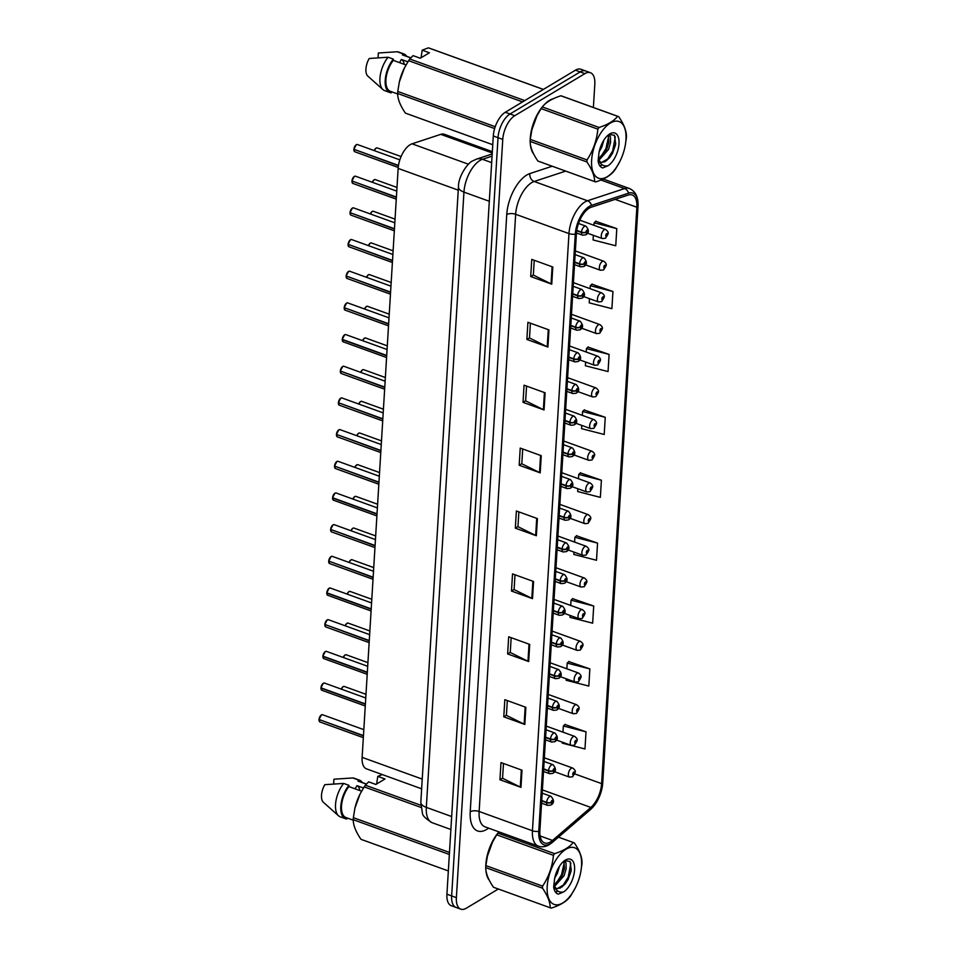 <?xml version="1.0" encoding="UTF-8"?>
<svg xmlns="http://www.w3.org/2000/svg" width="957" height="957" viewBox="0 0 957 957"><rect width="100%" height="100%" fill="white"/><g stroke="black" fill="none" stroke-linecap="round" stroke-linejoin="round"><path stroke-width="1.44" d="M421.642 788.807L366.543 768.878A19.236 9.414 -70.1 0 1 362.129 757.358L398.148 168.42A19.236 9.414 -70.1 0 1 412.048 143.813L440.77 134.351A19.236 9.414 -70.1 0 1 444.383 134.291L492.341 151.649M553.302 98.727A30.78 15.061 109.9 0 0 549.485 100.377A30.78 15.061 109.9 0 0 530.19 140.631A30.78 15.061 109.9 0 1 549.485 100.377A30.78 15.061 109.9 0 1 553.302 98.727M550.466 841.945A20.516 10.037 -70.1 0 1 544.605 842.938A20.516 10.037 -70.1 0 1 539.892 830.652L576.425 233.46A20.516 10.037 -70.1 0 1 591.247 207.214L628.306 195.013A20.516 10.037 -70.1 0 1 632.146 194.953A20.516 10.037 -70.1 0 1 636.86 207.238L601.606 783.627A20.516 10.037 -70.1 0 1 590.84 807.433L552.512 840.449A20.516 10.037 -70.1 0 1 550.466 841.945M550.359 843.715A22.513 11.017 109.9 0 0 552.596 842.076L590.936 809.072A22.513 11.017 109.9 0 0 597.228 801.057A22.513 11.017 109.9 0 0 602.204 787.3A22.513 11.017 109.9 0 0 602.743 782.946L637.996 206.556A22.513 11.017 109.9 0 0 628.605 193.147L591.546 205.348A22.513 11.017 109.9 0 0 575.289 234.142L538.767 831.334A22.513 11.017 109.9 0 0 550.359 843.715M593.388 107.483L594.811 84.204A19.236 9.414 109.9 0 0 590.385 72.696L580.923 69.263A19.236 9.414 109.9 0 0 575.432 70.196L505.308 112.256L510.033 113.979A19.236 9.414 109.9 0 0 498.023 137.7L451.656 895.919A19.236 9.414 109.9 0 0 456.07 907.439A19.236 9.414 109.9 0 1 451.656 895.919L498.023 137.7A19.236 9.414 109.9 0 1 510.033 113.979L580.169 71.919L510.033 113.979L514.77 115.689A19.236 9.414 109.9 0 0 502.76 139.411L456.381 897.63A19.236 9.414 109.9 0 0 460.796 909.15A19.236 9.414 109.9 0 0 466.298 908.217L498.322 889.005M585.66 70.974A19.236 9.414 109.9 0 0 580.169 71.919A19.236 9.414 109.9 0 1 585.66 70.974M552.799 267.003L531.769 259.395L530.716 276.549L551.746 284.157L552.799 267.003M534.245 260.292L533.336 275.078L551.065 283.858A5.132 2.309 3.5 0 0 551.746 284.157M533.348 274.97L530.716 276.549M548.947 329.902L527.917 322.294L526.864 339.448L547.906 347.056L548.947 329.902M530.393 323.191L529.496 337.977L547.213 346.757A5.132 2.309 3.5 0 0 547.906 347.056M529.496 337.869L526.864 339.448M545.107 392.801L524.065 385.192L523.024 402.347L544.055 409.955L545.107 392.801M526.553 386.09L525.644 400.875L543.373 409.656A5.132 2.309 3.5 0 0 544.055 409.955M525.656 400.768L523.024 402.347M541.255 455.699L520.225 448.091L519.173 465.246L540.203 472.854L541.255 455.699M522.701 448.989L521.804 463.774L539.521 472.555A5.132 2.309 3.5 0 0 540.203 472.854M521.804 463.667L519.173 465.246M522.02 770.194L500.99 762.585L499.937 779.74L520.967 787.348L522.02 770.194M503.466 763.483L502.569 778.268L520.285 787.061A5.132 2.309 3.5 0 0 520.967 787.348M502.569 778.161L499.937 779.74M525.872 707.295L504.829 699.687L503.789 716.841L524.819 724.449L525.872 707.295M507.318 700.584L506.409 715.369L524.137 724.162A5.132 2.309 3.5 0 0 524.819 724.449M506.42 715.262L503.789 716.841M529.711 644.396L508.681 636.788L507.629 653.942L528.671 661.55L529.711 644.396M511.158 637.685L510.26 652.471L527.977 661.251A5.132 2.309 3.5 0 0 528.671 661.55M510.26 652.363L507.629 653.942M533.563 581.497L512.533 573.889L511.481 591.043L532.511 598.651L533.563 581.497M515.01 574.786L514.1 589.572L531.829 598.352A5.132 2.309 3.5 0 0 532.511 598.651M514.112 589.464L511.481 591.043M537.403 518.598L516.373 510.99L515.333 528.144L536.363 535.753L537.403 518.598M518.861 511.887L517.952 526.673L535.669 535.453A5.132 2.309 3.5 0 0 536.363 535.753M517.964 526.565L515.333 528.144M498.92 831.872A30.78 15.061 109.9 0 0 485.773 866.839A30.78 15.061 109.9 0 1 498.92 831.872M485.833 869.267A30.78 15.061 109.9 0 0 489.29 880.273A30.78 15.061 109.9 0 1 485.833 869.267M530.25 143.06A30.78 15.061 109.9 0 0 533.707 154.065A30.78 15.061 109.9 0 1 530.25 143.06M590.385 72.696A19.236 9.414 109.9 0 0 584.894 73.629L514.77 115.689M585.612 362.021L585.373 365.753L608.054 371.567L609.095 354.413L588.053 347.092M589.476 298.668L589.225 302.855L611.894 308.668L612.947 291.514L591.893 284.193M593.352 235.314L593.077 239.956L615.746 245.77L616.787 228.615L595.744 221.294M573.985 552.093L573.841 554.45L596.51 560.264L597.551 543.109L576.509 535.788M570.109 615.459L569.989 617.349L592.658 623.174L593.711 606.02L572.657 598.687M566.233 678.812L566.149 680.248L588.818 686.073L589.859 668.919L568.817 661.586M562.357 742.165L562.297 743.146L584.966 748.972L586.019 731.818L564.965 724.497M581.736 425.387L581.533 428.652L604.202 434.466L605.255 417.312L584.201 409.991M577.861 488.74L577.681 491.551L600.35 497.365L601.403 480.211L580.349 472.89M601.403 480.211L578.734 474.397L578.471 478.739M578.734 474.397L580.576 472.686M597.551 543.109L574.882 537.296L574.595 542.093M574.882 537.296L576.736 535.585M593.711 606.02L571.042 600.195L570.719 605.446M571.042 600.195L572.884 598.484M589.859 668.919L567.19 663.093L566.843 668.799M567.19 663.093L569.044 661.383M586.019 731.818L563.35 725.992L562.967 732.165M563.35 725.992L565.192 724.282M605.255 417.312L582.586 411.498L582.346 415.374M582.586 411.498L584.428 409.787M609.095 354.413L586.426 348.599L586.222 352.02M586.426 348.599L588.268 346.889M612.947 291.514L590.278 285.7L590.098 288.667M590.278 285.7L592.12 283.99M616.787 228.615L594.118 222.802L593.974 225.302M594.118 222.802L595.972 221.091M505.308 112.256A19.236 9.414 109.9 0 0 493.298 135.99L446.919 894.209A19.236 9.414 109.9 0 0 451.333 905.729L460.796 909.15M319.016 719.473L321.385 714.927L322.557 714.735A3.852 1.878 109.9 0 0 321.456 714.927A3.852 1.878 109.9 0 0 319.064 719.52L319.04 719.437A3.72 1.818 -70.1 0 1 321.289 715.035M319.243 719.58L363.445 735.873M541.71 800.925L546.603 802.696A3.206 1.543 1.9 0 0 551.065 802.421A1.603 0.79 109.9 0 0 551.89 803.246A1.603 0.79 109.9 0 0 552.895 801.272A1.603 0.79 109.9 0 0 552.069 800.387A1.603 0.79 109.9 0 0 551.076 802.301L552.201 801.212L551.95 802.385L551.065 802.421M551.076 802.301A3.206 1.34 -175 0 1 546.626 802.325A4.809 2.357 -70.1 0 1 549.617 796.571A4.809 2.357 -70.1 0 1 550.993 796.344C554.342 800.184 554.318 803.079 550.909 805.04L547.715 805.387A4.809 2.357 -70.1 0 1 546.603 802.696M541.734 800.554L546.626 802.325M319.064 719.52L363.457 735.574M554.486 771.701L569.427 777.108A4.809 2.357 -70.1 0 1 568.494 773.017A4.809 2.357 -70.1 0 1 571.329 768.292A4.809 2.357 -70.1 0 1 572.705 768.064C574.786 769.607 575.612 770.947 575.193 772.084A3.206 1.543 -178.1 0 1 574.607 772.921A1.603 0.79 109.9 0 0 573.781 772.108A1.603 0.79 109.9 0 0 572.788 774.081A1.603 0.79 109.9 0 0 573.614 774.967A1.603 0.79 109.9 0 0 574.607 773.053L573.482 774.141L573.733 772.957L574.607 772.921M574.607 773.053A3.206 1.34 5 0 0 575.169 772.383A3.206 1.34 5 0 0 575.169 772.239M320.954 687.796L323.322 683.25L324.495 683.059A3.852 1.878 109.9 0 0 323.394 683.25A3.852 1.878 109.9 0 0 321.002 687.844L320.978 687.76A3.72 1.818 -70.1 0 1 323.227 683.358M320.99 688.143A3.852 1.878 109.9 0 0 321.875 690.296L320.93 688.083L365.383 704.196M543.648 769.249L548.54 771.019A3.206 1.543 1.9 0 0 553.002 770.744A1.603 0.79 109.9 0 0 553.828 771.569A1.603 0.79 109.9 0 0 554.833 769.595A1.603 0.79 109.9 0 0 554.007 768.71A1.603 0.79 109.9 0 0 553.014 770.624L554.139 769.536L553.888 770.708L553.002 770.744M553.014 770.624A3.206 1.34 -175 0 1 548.564 770.636A4.809 2.357 -70.1 0 1 551.555 764.894A4.809 2.357 -70.1 0 1 552.931 764.667C556.28 768.507 556.256 771.402 552.847 773.364L549.653 773.711A4.809 2.357 -70.1 0 1 548.54 771.019M543.672 768.878L548.564 770.636M321.002 687.844L365.395 703.897M322.892 656.107L325.26 651.573L326.433 651.382A3.852 1.878 109.9 0 0 325.332 651.573A3.852 1.878 109.9 0 0 322.94 656.167L322.916 656.083A3.72 1.818 -70.1 0 1 325.165 651.681M322.928 656.466A3.852 1.878 109.9 0 0 323.813 658.619L322.868 656.406L367.321 672.52M545.586 737.572L550.478 739.342A3.206 1.543 1.9 0 0 554.94 739.067A1.603 0.79 109.9 0 0 555.766 739.893A1.603 0.79 109.9 0 0 556.771 737.907A1.603 0.79 109.9 0 0 555.945 737.034A1.603 0.79 109.9 0 0 554.952 738.948L556.077 737.859L555.826 739.031L554.94 739.067M554.952 738.948A3.206 1.34 -175 0 1 550.502 738.96A4.809 2.357 -70.1 0 1 553.493 733.218A4.809 2.357 -70.1 0 1 554.857 732.99C558.218 736.83 558.194 739.725 554.785 741.687L551.591 742.034A4.809 2.357 -70.1 0 1 550.478 739.342M545.61 737.189L550.502 738.96M322.94 656.167L367.332 672.221M324.83 624.431L327.198 619.897L328.371 619.705A3.852 1.878 109.9 0 0 327.27 619.885A3.852 1.878 109.9 0 0 324.878 624.478L324.854 624.407A3.72 1.818 -70.1 0 1 327.103 620.004M325.057 624.55L369.258 640.843M547.524 705.895L552.416 707.654A3.206 1.543 1.9 0 0 556.878 707.39A1.603 0.79 109.9 0 0 557.704 708.216A1.603 0.79 109.9 0 0 558.709 706.23A1.603 0.79 109.9 0 0 557.883 705.357A1.603 0.79 109.9 0 0 556.89 707.271L558.015 706.182L557.764 707.355L556.878 707.39M556.89 707.271A3.206 1.34 -175 0 1 552.44 707.283A4.809 2.357 -70.1 0 1 555.431 701.541A4.809 2.357 -70.1 0 1 556.795 701.302C560.156 705.153 560.132 708.048 556.723 710.01L553.529 710.357A4.809 2.357 -70.1 0 1 552.416 707.654M547.548 705.512L552.44 707.283M324.878 624.478L369.27 640.544M326.768 592.754L329.136 588.22L330.309 588.029A3.852 1.878 109.9 0 0 329.208 588.208A3.852 1.878 109.9 0 0 326.815 592.802L326.792 592.73A3.72 1.818 -70.1 0 1 329.029 588.328M326.804 593.101A3.852 1.878 109.9 0 0 327.689 595.266L326.744 593.053L371.196 609.166M549.462 674.207L554.354 675.977A3.206 1.543 1.9 0 0 558.816 675.714A1.603 0.79 109.9 0 0 559.642 676.527A1.603 0.79 109.9 0 0 560.646 674.553A1.603 0.79 109.9 0 0 559.821 673.668A1.603 0.79 109.9 0 0 558.828 675.582L559.953 674.494L559.701 675.678L558.816 675.714M558.828 675.582A3.206 1.34 -175 0 1 554.378 675.606A4.809 2.357 -70.1 0 1 557.369 669.864A4.809 2.357 -70.1 0 1 558.732 669.625C562.094 673.465 562.07 676.372 558.661 678.334L555.467 678.669A4.809 2.357 -70.1 0 1 554.354 675.977M549.485 673.836L554.378 675.606M326.815 592.802L371.208 608.867M556.424 740.024L571.365 745.431A4.809 2.357 -70.1 0 1 570.432 741.34A4.809 2.357 -70.1 0 1 573.267 736.615A4.809 2.357 -70.1 0 1 574.643 736.388C576.724 737.931 577.55 739.271 577.131 740.407A3.206 1.543 -178.1 0 1 576.545 741.244A1.603 0.79 109.9 0 0 575.719 740.431A1.603 0.79 109.9 0 0 574.726 742.405A1.603 0.79 109.9 0 0 575.552 743.29A1.603 0.79 109.9 0 0 576.545 741.376L575.42 742.465L575.671 741.28L576.545 741.244M576.545 741.376A3.206 1.34 5 0 0 577.107 740.694A3.206 1.34 5 0 0 577.107 740.562M558.362 708.347L573.303 713.755A4.809 2.357 -70.1 0 1 572.37 709.663A4.809 2.357 -70.1 0 1 575.205 704.938A4.809 2.357 -70.1 0 1 576.581 704.699C578.662 706.242 579.487 707.594 579.057 708.73A3.206 1.543 -178.1 0 1 578.483 709.568A1.603 0.79 109.9 0 0 577.657 708.742A1.603 0.79 109.9 0 0 576.652 710.728A1.603 0.79 109.9 0 0 577.49 711.601A1.603 0.79 109.9 0 0 578.483 709.687L577.358 710.776L577.609 709.604L578.483 709.568M578.483 709.687A3.206 1.34 5 0 0 579.045 709.017A3.206 1.34 5 0 0 579.045 708.886M560.3 676.659L575.241 682.066A4.809 2.357 -70.1 0 1 574.308 677.987A4.809 2.357 -70.1 0 1 577.143 673.261A4.809 2.357 -70.1 0 1 578.518 673.022C580.6 674.565 581.425 675.905 580.995 677.042A3.206 1.543 -178.1 0 1 580.42 677.891A1.603 0.79 109.9 0 0 579.595 677.066A1.603 0.79 109.9 0 0 578.59 679.051A1.603 0.79 109.9 0 0 579.416 679.925A1.603 0.79 109.9 0 0 580.42 678.011L579.296 679.099L579.547 677.927L580.42 677.891M580.42 678.011A3.206 1.34 5 0 0 580.983 677.341A3.206 1.34 5 0 0 580.983 677.209M581.545 865.786A30.134 14.75 109.9 0 0 566.03 849.206A30.134 14.75 109.9 0 0 547.213 886.385A30.134 14.75 109.9 0 0 556.352 904.855A30.134 14.75 109.9 0 0 575.456 887.618A30.134 14.75 109.9 0 0 580.277 874.303A30.134 14.75 109.9 0 0 581.545 865.786M580.803 871.827L581.904 864.506A34.619 16.939 109.9 0 0 581.988 863.489A34.619 16.939 109.9 0 0 582.035 862.484C581.988 856.826 579.404 850.283 574.284 842.842A34.619 16.939 109.9 0 0 574.033 842.758A34.619 16.939 109.9 0 0 573.219 842.507L558.457 837.16L574.033 842.758M498.968 831.884L497.879 833.128L554.629 853.656C563.386 850.857 569.582 847.136 573.219 842.507M554.629 853.656A34.619 16.939 109.9 0 0 553.445 855.343L496.695 834.815L492.472 842.184L487.436 856.072L485.857 865.607A34.619 16.939 109.9 0 0 485.785 866.623A34.619 16.939 109.9 0 0 485.737 867.628C485.761 873.227 488.345 879.77 493.489 887.259A34.619 16.939 109.9 0 0 493.74 887.354A34.619 16.939 109.9 0 0 493.979 887.438M485.857 865.607L542.607 886.122C548.756 876.827 552.368 866.563 553.445 855.343M542.607 886.122A34.619 16.939 109.9 0 0 542.535 887.139A34.619 16.939 109.9 0 0 542.487 888.156L485.737 867.628M492.676 841.789A30.134 14.75 109.9 0 0 492.317 842.483A30.134 14.75 109.9 0 0 487.496 855.809L487.436 856.072M497.879 833.128A34.619 16.939 109.9 0 0 496.695 834.815M554.725 878.107L557.405 873.286L559.486 866.264M554.354 886.601L564.092 875.703L566.161 868.705L565.994 863.035L564.546 860.678M553.852 885.476L562.417 875.105L564.486 868.095L563.829 861.204M563.625 891.924A17.92 8.769 109.9 0 0 574.583 869.961A17.92 8.769 109.9 0 0 564.797 860.463A17.92 8.769 109.9 0 0 554.605 878.717L553.66 887.091C554.27 891.075 555.826 893.419 558.314 894.137L563.625 891.924C559.295 892.869 556.113 890.895 554.079 885.991L556.723 888.897L565.049 884.124L568.123 879.531L571.257 870.069L570.049 861.456L564.606 860.642M553.684 887.247L555.048 888.252M556.22 888.67L560.347 887.988L565.049 884.124M493.489 887.259L550.239 907.786A34.619 16.939 109.9 0 0 550.478 907.87A34.619 16.939 109.9 0 0 551.292 908.121C560.06 905.322 566.257 901.602 569.894 896.972A34.619 16.939 109.9 0 0 571.066 895.285L575.456 887.618M550.239 907.786C550.203 902.188 547.619 895.644 542.487 888.156M555.538 884.4L561.544 874.71L564.295 862.305M562.214 886.816L568.231 877.126L570.886 863.106M561.28 877.437L564.343 868.956M555.455 892.091L558.015 891.17M567.944 879.866L571.042 871.289M625.962 139.59A30.134 14.75 109.9 0 0 610.446 123.01A30.134 14.75 109.9 0 0 591.629 160.178A30.134 14.75 109.9 0 0 600.769 178.66A30.134 14.75 109.9 0 0 619.873 161.422A30.134 14.75 109.9 0 0 624.694 148.096A30.134 14.75 109.9 0 0 625.962 139.59M625.22 145.631L626.321 138.298A34.619 16.939 109.9 0 0 626.404 137.282A34.619 16.939 109.9 0 0 626.452 136.277C626.404 130.631 623.82 124.087 618.689 116.646A34.619 16.939 109.9 0 0 618.449 116.551A34.619 16.939 109.9 0 0 617.636 116.311L560.886 95.784C552.165 98.571 545.968 102.279 542.296 106.933A34.619 16.939 109.9 0 0 541.112 108.62L536.889 115.988L531.853 129.877L530.274 139.399A34.619 16.939 109.9 0 0 530.202 140.416A34.619 16.939 109.9 0 0 530.154 141.421C530.178 147.019 532.762 153.563 537.906 161.051A34.619 16.939 109.9 0 0 538.157 161.147A34.619 16.939 109.9 0 0 538.396 161.231M542.296 106.933L599.046 127.46C607.803 124.649 613.999 120.941 617.636 116.311M599.046 127.46A34.619 16.939 109.9 0 0 597.862 129.135L541.112 108.62M530.274 139.399L587.024 159.927C593.161 150.632 596.773 140.368 597.862 129.135M587.024 159.927A34.619 16.939 109.9 0 0 586.952 160.943A34.619 16.939 109.9 0 0 586.904 161.948L530.154 141.421M537.08 115.594A30.134 14.75 109.9 0 0 536.733 116.287A30.134 14.75 109.9 0 0 531.913 129.602L531.853 129.877M561.95 96.119A34.619 16.939 109.9 0 0 561.711 96.023A34.619 16.939 109.9 0 0 560.886 95.784M599.142 151.9L601.821 147.091L603.903 140.057M598.771 160.393L608.508 149.507L610.578 142.497L610.41 136.839L608.963 134.47M598.269 159.281L606.834 148.897L608.903 141.899L608.245 134.997M608.042 165.728A17.92 8.769 109.9 0 0 619 143.765A17.92 8.769 109.9 0 0 609.214 134.267A17.92 8.769 109.9 0 0 599.022 152.51L598.077 160.884C598.687 164.867 600.242 167.224 602.731 167.942L608.042 165.728C603.711 166.674 600.529 164.688 598.496 159.795L601.14 162.702L609.465 157.929L612.54 153.335L615.674 143.873L614.466 135.248L609.023 134.447M598.101 161.051L599.465 162.056M600.637 162.475L604.764 161.781L609.465 157.929M537.906 161.051L594.656 181.579A34.619 16.939 109.9 0 0 594.895 181.674A34.619 16.939 109.9 0 0 595.709 181.926C604.477 179.115 610.674 175.406 614.31 170.777A34.619 16.939 109.9 0 0 615.483 169.09L619.873 161.422M594.656 181.579C594.62 175.98 592.036 169.437 586.904 161.948M599.955 158.192L605.96 148.502L608.712 136.109M606.63 160.62L612.647 150.919L615.303 136.899M605.697 151.23L608.76 142.749M599.872 165.896L602.432 164.963M612.36 153.67L615.459 145.093M359.844 790.554A14.499 7.094 109.9 0 0 356.961 785.661L355.107 788.831M363.481 788.018L356.961 785.661M376.627 783.986L377.788 776.366L385.001 778.974L375.862 784.453L368.66 781.845L365.371 785.207A34.619 16.939 109.9 0 0 364.186 786.881L359.964 794.25L354.927 808.139L353.348 817.673A34.619 16.939 109.9 0 0 353.229 819.694C353.253 825.293 355.848 831.836 360.98 839.325A34.619 16.939 109.9 0 0 361.232 839.421A34.619 16.939 109.9 0 0 361.471 839.504M360.167 793.855A30.134 14.75 109.9 0 0 359.808 794.549A30.134 14.75 109.9 0 0 354.987 807.875L354.927 808.139M361.602 791.188L348.862 786.582A19.236 9.414 109.9 0 0 341.589 805.04A19.236 9.414 109.9 0 0 345.932 817.517L353.253 820.173M348.862 786.582L348.946 785.326A20.516 10.037 109.9 0 0 340.895 805.148A20.516 10.037 109.9 0 0 345.501 818.725A20.516 10.037 109.9 0 0 346.877 819.013L346.948 817.888M348.946 785.326L343.683 783.424A20.516 10.037 109.9 0 0 338.551 815.807A20.516 10.037 109.9 0 0 340.237 816.823L345.501 818.725M343.683 783.424L324.794 784.68A12.824 6.28 109.9 0 0 323.394 802.301L338.551 815.807M353.348 817.673L449.479 852.436M449.347 854.457L353.229 819.694M420.972 807.421L364.186 786.881M365.371 785.207L420.793 805.244M360.98 839.325L448.343 870.93L361.232 839.421M382.357 774.596L377.788 776.366M366.399 784.01L359.019 781.343A19.236 9.414 109.9 0 0 357.99 781.103L366.316 784.106M362.308 782.539A20.516 10.037 109.9 0 0 359.449 780.134A20.516 10.037 109.9 0 0 358.074 779.847L357.99 781.103M359.449 780.134L354.198 778.232A20.516 10.037 109.9 0 0 352.81 777.945L358.074 779.847M333.634 783.939L333.921 779.213L352.81 777.945M404.261 64.346A14.499 7.094 109.9 0 0 401.366 59.454L399.524 62.636M407.897 61.81L401.366 59.454M421.044 57.791L422.204 50.159L429.418 52.767L420.279 58.245L413.077 55.638L409.787 58.999A34.619 16.939 109.9 0 0 408.603 60.686L404.38 68.055L399.344 81.943L397.765 91.465A34.619 16.939 109.9 0 0 397.645 93.487C397.669 99.085 400.265 105.629 405.397 113.129A34.619 16.939 109.9 0 0 405.648 113.213A34.619 16.939 109.9 0 0 405.888 113.297M404.584 67.66A30.134 14.75 109.9 0 0 404.225 68.354A30.134 14.75 109.9 0 0 399.404 81.68L399.344 81.943M406.019 64.98L393.279 60.375A19.236 9.414 109.9 0 0 386.006 78.845A19.236 9.414 109.9 0 0 390.348 91.322L397.657 93.965M393.279 60.375L393.351 59.131A20.516 10.037 109.9 0 0 385.312 78.953A20.516 10.037 109.9 0 0 389.918 92.53A20.516 10.037 109.9 0 0 391.293 92.817L391.365 91.693M393.351 59.131L388.099 57.229A20.516 10.037 109.9 0 0 382.967 89.611A20.516 10.037 109.9 0 0 384.654 90.628L389.918 92.53M388.099 57.229L369.211 58.485A12.824 6.28 109.9 0 0 367.811 76.093L382.967 89.611M397.765 91.465L495.224 126.719M494.625 128.573L397.645 93.487M522.57 101.909L408.603 60.686M409.787 58.999L524.759 100.593M543.361 89.444L428.389 47.85L422.204 50.159M429.442 48.185A34.619 16.939 109.9 0 0 429.203 48.101A34.619 16.939 109.9 0 0 428.389 47.85M405.397 113.129L492.759 144.722L405.648 113.213M410.816 57.815L403.435 55.147A19.236 9.414 109.9 0 0 402.407 54.896L410.732 57.91M406.725 56.331A20.516 10.037 109.9 0 0 403.866 53.939A20.516 10.037 109.9 0 0 402.49 53.652L402.407 54.896M403.866 53.939L398.614 52.037A20.516 10.037 109.9 0 0 397.227 51.75L402.49 53.652M378.051 57.743L378.338 53.006L397.227 51.75M373.146 577.191L328.753 561.125L331.074 556.543L332.246 556.352A3.852 1.878 109.9 0 0 331.146 556.531A3.852 1.878 109.9 0 0 328.753 561.125L328.73 561.053A3.72 1.818 -70.1 0 1 330.966 556.651M328.933 561.185L373.134 577.49M551.399 642.53L556.292 644.3A3.206 1.543 1.9 0 0 560.754 644.037A1.603 0.79 109.9 0 0 561.58 644.851A1.603 0.79 109.9 0 0 562.584 642.877A1.603 0.79 109.9 0 0 561.759 641.991A1.603 0.79 109.9 0 0 560.754 643.905L561.891 642.817L561.627 644.001L560.754 644.037M560.754 643.905A3.206 1.34 -175 0 1 556.316 643.929A4.809 2.357 -70.1 0 1 559.307 638.187A4.809 2.357 -70.1 0 1 560.67 637.948C564.032 641.788 564.008 644.695 560.599 646.657L557.405 646.992A4.809 2.357 -70.1 0 1 556.292 644.3M551.423 642.159L556.316 643.929M330.643 529.4L333.012 524.855L334.184 524.663A3.852 1.878 109.9 0 0 333.084 524.855A3.852 1.878 109.9 0 0 330.691 529.448L330.655 529.377A3.72 1.818 -70.1 0 1 332.904 524.974M330.871 529.508L375.072 545.801M553.337 610.853L558.23 612.624A3.206 1.543 1.9 0 0 562.692 612.36A1.603 0.79 109.9 0 0 563.517 613.174A1.603 0.79 109.9 0 0 564.522 611.2A1.603 0.79 109.9 0 0 563.697 610.315A1.603 0.79 109.9 0 0 562.692 612.229L563.829 611.14L563.565 612.313L562.692 612.36M562.692 612.229A3.206 1.34 -175 0 1 558.254 612.253A4.809 2.357 -70.1 0 1 561.245 606.511A4.809 2.357 -70.1 0 1 562.608 606.271C565.97 610.111 565.946 613.018 562.537 614.968L559.343 615.315A4.809 2.357 -70.1 0 1 558.23 612.624M553.361 610.482L558.254 612.253M330.691 529.448L375.084 545.502M332.581 497.724L334.95 493.178L336.122 492.987A3.852 1.878 109.9 0 0 335.022 493.178A3.852 1.878 109.9 0 0 332.629 497.772L332.593 497.7A3.72 1.818 -70.1 0 1 334.842 493.298M332.617 498.071A3.852 1.878 109.9 0 0 333.503 500.224L332.558 498.023L377.01 514.124M555.275 579.176L560.168 580.947A3.206 1.543 1.9 0 0 564.63 580.672A1.603 0.79 109.9 0 0 565.455 581.497A1.603 0.79 109.9 0 0 566.46 579.523A1.603 0.79 109.9 0 0 565.635 578.638A1.603 0.79 109.9 0 0 564.63 580.552L565.766 579.463L565.503 580.636L564.63 580.672M564.63 580.552A3.206 1.34 -175 0 1 560.192 580.576A4.809 2.357 -70.1 0 1 563.171 574.822A4.809 2.357 -70.1 0 1 564.546 574.595C567.908 578.435 567.884 581.33 564.474 583.292L561.28 583.638A4.809 2.357 -70.1 0 1 560.168 580.947M555.299 578.806L560.192 580.576M332.629 497.772L377.022 513.825M562.238 644.982L577.179 650.389A4.809 2.357 -70.1 0 1 576.246 646.31A4.809 2.357 -70.1 0 1 579.081 641.585A4.809 2.357 -70.1 0 1 580.456 641.346C582.538 642.889 583.363 644.228 582.933 645.365A3.206 1.543 -178.1 0 1 582.358 646.214A1.603 0.79 109.9 0 0 581.533 645.389A1.603 0.79 109.9 0 0 580.528 647.363A1.603 0.79 109.9 0 0 581.354 648.248A1.603 0.79 109.9 0 0 582.358 646.334L581.234 647.422L581.485 646.25L582.358 646.214M582.358 646.334A3.206 1.34 5 0 0 582.921 645.664A3.206 1.34 5 0 0 582.921 645.532M564.175 613.305L579.117 618.712A4.809 2.357 -70.1 0 1 578.184 614.633A4.809 2.357 -70.1 0 1 581.019 609.908A4.809 2.357 -70.1 0 1 582.394 609.669C584.476 611.212 585.301 612.552 584.871 613.688A3.206 1.543 -178.1 0 1 584.296 614.538A1.603 0.79 109.9 0 0 583.471 613.712A1.603 0.79 109.9 0 0 582.466 615.686A1.603 0.79 109.9 0 0 583.292 616.571A1.603 0.79 109.9 0 0 584.296 614.657L583.172 615.746L583.423 614.573L584.296 614.538M584.296 614.657A3.206 1.34 5 0 0 584.859 613.987A3.206 1.34 5 0 0 584.847 613.844M566.113 581.629L581.055 587.036A4.809 2.357 -70.1 0 1 580.121 582.945A4.809 2.357 -70.1 0 1 582.957 578.219A4.809 2.357 -70.1 0 1 584.332 577.992C586.414 579.535 587.239 580.875 586.808 582.012A3.206 1.543 -178.1 0 1 586.234 582.849A1.603 0.79 109.9 0 0 585.409 582.035A1.603 0.79 109.9 0 0 584.404 584.009A1.603 0.79 109.9 0 0 585.229 584.894A1.603 0.79 109.9 0 0 586.234 582.98L585.098 584.069L585.361 582.897L586.234 582.849M586.234 582.98A3.206 1.34 5 0 0 586.797 582.311A3.206 1.34 5 0 0 586.785 582.167M334.519 466.047L336.888 461.501L338.06 461.31A3.852 1.878 109.9 0 0 336.96 461.501A3.852 1.878 109.9 0 0 334.567 466.095L334.531 466.011A3.72 1.818 -70.1 0 1 336.78 461.609M334.747 466.155L378.948 482.448M557.213 547.5L562.106 549.27A3.206 1.543 1.9 0 0 566.568 548.995A1.603 0.79 109.9 0 0 567.393 549.82A1.603 0.79 109.9 0 0 568.398 547.847A1.603 0.79 109.9 0 0 567.573 546.961A1.603 0.79 109.9 0 0 566.568 548.875L567.704 547.787L567.441 548.959L566.568 548.995M566.568 548.875A3.206 1.34 -175 0 1 562.13 548.887A4.809 2.357 -70.1 0 1 565.108 543.145A4.809 2.357 -70.1 0 1 566.484 542.918C569.846 546.758 569.822 549.653 566.412 551.615L563.218 551.962A4.809 2.357 -70.1 0 1 562.106 549.27M557.237 547.129L562.13 548.887M334.567 466.095L378.96 482.149M336.457 434.358L338.826 429.825L339.998 429.633A3.852 1.878 109.9 0 0 338.898 429.825A3.852 1.878 109.9 0 0 336.505 434.418L336.469 434.334A3.72 1.818 -70.1 0 1 338.718 429.932M336.685 434.478L380.886 450.771M559.151 515.823L564.044 517.593A3.206 1.543 1.9 0 0 568.506 517.318A1.603 0.79 109.9 0 0 569.331 518.144A1.603 0.79 109.9 0 0 570.336 516.158A1.603 0.79 109.9 0 0 569.511 515.285A1.603 0.79 109.9 0 0 568.506 517.199L569.642 516.11L569.379 517.282L568.506 517.318M568.506 517.199A3.206 1.34 -175 0 1 564.068 517.211A4.809 2.357 -70.1 0 1 567.046 511.469A4.809 2.357 -70.1 0 1 568.422 511.241C571.784 515.081 571.76 517.976 568.35 519.938L565.156 520.285A4.809 2.357 -70.1 0 1 564.044 517.593M559.175 515.44L564.068 517.211M336.505 434.418L380.898 450.472M338.383 402.682L340.764 398.148L341.936 397.956A3.852 1.878 109.9 0 0 340.836 398.136A3.852 1.878 109.9 0 0 338.443 402.741L338.407 402.658A3.72 1.818 -70.1 0 1 340.656 398.256M338.622 402.801L382.812 419.094M561.089 484.146L565.982 485.905A3.206 1.543 1.9 0 0 570.444 485.642A1.603 0.79 109.9 0 0 571.269 486.467A1.603 0.79 109.9 0 0 572.274 484.481A1.603 0.79 109.9 0 0 571.449 483.608A1.603 0.79 109.9 0 0 570.444 485.522L571.568 484.433L571.317 485.606L570.444 485.642M570.444 485.522A3.206 1.34 -175 0 1 566.006 485.534A4.809 2.357 -70.1 0 1 568.984 479.792A4.809 2.357 -70.1 0 1 570.36 479.565C573.721 483.405 573.698 486.3 570.288 488.261L567.094 488.608A4.809 2.357 -70.1 0 1 565.982 485.905M561.113 483.763L566.006 485.534M338.443 402.741L382.836 418.795M340.321 371.005L342.702 366.471L343.874 366.28A3.852 1.878 109.9 0 0 342.773 366.459A3.852 1.878 109.9 0 0 340.381 371.053L340.345 370.981A3.72 1.818 -70.1 0 1 342.594 366.579M340.56 371.125L384.75 387.418M563.027 452.458L567.92 454.228A3.206 1.543 1.9 0 0 572.382 453.965A1.603 0.79 109.9 0 0 573.207 454.778A1.603 0.79 109.9 0 0 574.212 452.805A1.603 0.79 109.9 0 0 573.387 451.919A1.603 0.79 109.9 0 0 572.382 453.833L573.506 452.757L573.255 453.929L572.382 453.965M572.382 453.833A3.206 1.34 -175 0 1 567.944 453.857A4.809 2.357 -70.1 0 1 570.922 448.115A4.809 2.357 -70.1 0 1 572.298 447.876C575.659 451.716 575.635 454.623 572.226 456.585L569.032 456.92A4.809 2.357 -70.1 0 1 567.92 454.228M563.051 452.087L567.944 453.857M340.381 371.053L384.774 387.118M342.259 339.328L344.64 334.794L345.812 334.603A3.852 1.878 109.9 0 0 344.711 334.783A3.852 1.878 109.9 0 0 342.319 339.376L342.283 339.304A3.72 1.818 -70.1 0 1 344.532 334.902M342.295 339.675A3.852 1.878 109.9 0 0 343.192 341.828L342.247 339.627L386.688 355.741M564.965 420.781L569.858 422.551A3.206 1.543 1.9 0 0 574.32 422.288A1.603 0.79 109.9 0 0 575.145 423.102A1.603 0.79 109.9 0 0 576.15 421.128A1.603 0.79 109.9 0 0 575.313 420.243A1.603 0.79 109.9 0 0 574.32 422.157L575.444 421.068L575.193 422.252L574.32 422.288M574.32 422.157A3.206 1.34 -175 0 1 569.882 422.181A4.809 2.357 -70.1 0 1 572.86 416.439A4.809 2.357 -70.1 0 1 574.236 416.199C577.597 420.039 577.573 422.946 574.164 424.908L570.97 425.243A4.809 2.357 -70.1 0 1 569.858 422.551M564.989 420.41L569.882 422.181M342.319 339.376L386.712 355.442M568.051 549.952L582.992 555.359A4.809 2.357 -70.1 0 1 582.059 551.268A4.809 2.357 -70.1 0 1 584.894 546.543A4.809 2.357 -70.1 0 1 586.27 546.315C588.352 547.859 589.177 549.198 588.746 550.335A3.206 1.543 -178.1 0 1 588.172 551.172A1.603 0.79 109.9 0 0 587.347 550.359A1.603 0.79 109.9 0 0 586.342 552.333A1.603 0.79 109.9 0 0 587.167 553.218A1.603 0.79 109.9 0 0 588.172 551.304L587.036 552.392L587.299 551.208L588.172 551.172M588.172 551.304A3.206 1.34 5 0 0 588.734 550.634A3.206 1.34 5 0 0 588.722 550.49M569.989 518.275L584.93 523.682A4.809 2.357 -70.1 0 1 583.997 519.591A4.809 2.357 -70.1 0 1 586.832 514.866A4.809 2.357 -70.1 0 1 588.208 514.639C590.29 516.182 591.115 517.522 590.684 518.658A3.206 1.543 -178.1 0 1 590.11 519.495A1.603 0.79 109.9 0 0 589.285 518.682A1.603 0.79 109.9 0 0 588.28 520.656A1.603 0.79 109.9 0 0 589.105 521.541A1.603 0.79 109.9 0 0 590.11 519.627L588.974 520.716L589.237 519.531L590.11 519.495M590.11 519.627A3.206 1.34 5 0 0 590.672 518.945A3.206 1.34 5 0 0 590.66 518.814M571.927 486.599L586.868 492.006A4.809 2.357 -70.1 0 1 585.935 487.914A4.809 2.357 -70.1 0 1 588.77 483.189A4.809 2.357 -70.1 0 1 590.146 482.95C592.227 484.493 593.053 485.845 592.622 486.981A3.206 1.543 -178.1 0 1 592.048 487.819A1.603 0.79 109.9 0 0 591.223 486.993A1.603 0.79 109.9 0 0 590.218 488.979A1.603 0.79 109.9 0 0 591.043 489.852A1.603 0.79 109.9 0 0 592.048 487.938L590.912 489.027L591.175 487.855L592.048 487.819M592.048 487.938A3.206 1.34 5 0 0 592.61 487.269A3.206 1.34 5 0 0 592.598 487.137M573.865 454.91L588.806 460.317A4.809 2.357 -70.1 0 1 587.873 456.238A4.809 2.357 -70.1 0 1 590.708 451.513A4.809 2.357 -70.1 0 1 592.084 451.273C594.165 452.817 594.991 454.156 594.56 455.293A3.206 1.543 -178.1 0 1 593.986 456.142A1.603 0.79 109.9 0 0 593.161 455.317A1.603 0.79 109.9 0 0 592.156 457.302A1.603 0.79 109.9 0 0 592.981 458.176A1.603 0.79 109.9 0 0 593.986 456.262L592.85 457.35L593.101 456.178L593.986 456.142M593.986 456.262A3.206 1.34 5 0 0 594.548 455.592A3.206 1.34 5 0 0 594.536 455.46M575.803 423.233L590.744 428.64A4.809 2.357 -70.1 0 1 589.811 424.561A4.809 2.357 -70.1 0 1 592.646 419.836A4.809 2.357 -70.1 0 1 594.01 419.597C596.103 421.14 596.929 422.48 596.498 423.616A3.206 1.543 -178.1 0 1 595.924 424.465A1.603 0.79 109.9 0 0 595.098 423.64A1.603 0.79 109.9 0 0 594.094 425.614A1.603 0.79 109.9 0 0 594.919 426.499A1.603 0.79 109.9 0 0 595.912 424.585L594.787 425.674L595.039 424.501L595.924 424.465M595.912 424.585A3.206 1.34 5 0 0 596.486 423.915A3.206 1.34 5 0 0 596.474 423.784M344.197 307.652L346.578 303.106L347.75 302.914A3.852 1.878 109.9 0 0 346.649 303.106A3.852 1.878 109.9 0 0 344.257 307.699L344.221 307.628A3.72 1.818 -70.1 0 1 346.47 303.225M344.436 307.759L388.626 324.052M566.903 389.104L571.796 390.875A3.206 1.543 1.9 0 0 576.258 390.612A1.603 0.79 109.9 0 0 577.083 391.425A1.603 0.79 109.9 0 0 578.076 389.451A1.603 0.79 109.9 0 0 577.25 388.566A1.603 0.79 109.9 0 0 576.258 390.48L577.382 389.391L577.131 390.564L576.258 390.612M576.258 390.48A3.206 1.34 -175 0 1 571.819 390.504A4.809 2.357 -70.1 0 1 574.798 384.762A4.809 2.357 -70.1 0 1 576.174 384.523C579.535 388.363 579.511 391.269 576.102 393.219L572.908 393.566A4.809 2.357 -70.1 0 1 571.796 390.875M566.927 388.733L571.819 390.504M344.257 307.699L388.65 323.753M346.135 275.975L348.515 271.429L349.688 271.238A3.852 1.878 109.9 0 0 348.587 271.429A3.852 1.878 109.9 0 0 346.195 276.023L346.159 275.951A3.72 1.818 -70.1 0 1 348.408 271.549M346.374 276.083L390.564 292.375M568.841 357.428L573.733 359.198A3.206 1.543 1.9 0 0 578.195 358.923A1.603 0.79 109.9 0 0 579.021 359.748A1.603 0.79 109.9 0 0 580.014 357.774A1.603 0.79 109.9 0 0 579.188 356.889A1.603 0.79 109.9 0 0 578.195 358.803L579.32 357.715L579.069 358.887L578.195 358.923M578.195 358.803A3.206 1.34 -175 0 1 573.757 358.827A4.809 2.357 -70.1 0 1 576.736 353.073A4.809 2.357 -70.1 0 1 578.112 352.846C581.473 356.686 581.449 359.581 578.04 361.543L574.846 361.89A4.809 2.357 -70.1 0 1 573.733 359.198M568.865 357.057L573.757 358.827M346.195 276.023L390.588 292.076M348.073 244.298L350.453 239.752L351.626 239.561A3.852 1.878 109.9 0 0 350.525 239.752A3.852 1.878 109.9 0 0 348.133 244.346L348.097 244.262A3.72 1.818 -70.1 0 1 350.346 239.86M348.3 244.406L392.502 260.699M570.779 325.751L575.671 327.521A3.206 1.543 1.9 0 0 580.133 327.246A1.603 0.79 109.9 0 0 580.959 328.072A1.603 0.79 109.9 0 0 581.952 326.098A1.603 0.79 109.9 0 0 581.126 325.213A1.603 0.79 109.9 0 0 580.133 327.127L581.258 326.038L581.007 327.21L580.133 327.246M580.133 327.127A3.206 1.34 -175 0 1 575.683 327.138A4.809 2.357 -70.1 0 1 578.674 321.396A4.809 2.357 -70.1 0 1 580.05 321.169C583.411 325.009 583.387 327.904 579.978 329.866L576.784 330.213A4.809 2.357 -70.1 0 1 575.671 327.521M570.803 325.38L575.683 327.138M348.133 244.346L392.526 260.4M350.011 212.61L352.391 208.076L353.564 207.884A3.852 1.878 109.9 0 0 352.463 208.076A3.852 1.878 109.9 0 0 350.071 212.669L350.035 212.586A3.72 1.818 -70.1 0 1 352.284 208.183M350.238 212.729L394.44 229.022M572.717 294.074L577.609 295.845A3.206 1.543 1.9 0 0 582.059 295.569A1.603 0.79 109.9 0 0 582.897 296.395A1.603 0.79 109.9 0 0 583.89 294.409A1.603 0.79 109.9 0 0 583.064 293.536A1.603 0.79 109.9 0 0 582.071 295.45L583.196 294.361L582.945 295.534L582.059 295.569M582.071 295.45A3.206 1.34 -175 0 1 577.621 295.462A4.809 2.357 -70.1 0 1 580.612 289.72A4.809 2.357 -70.1 0 1 581.988 289.493C585.349 293.332 585.325 296.227 581.916 298.189L578.722 298.536A4.809 2.357 -70.1 0 1 577.609 295.845M572.741 293.691L577.621 295.462M350.071 212.669L394.463 228.723M351.949 180.933L354.329 176.399L355.502 176.208A3.852 1.878 109.9 0 0 354.401 176.387A3.852 1.878 109.9 0 0 352.009 180.993L351.973 180.909A3.72 1.818 -70.1 0 1 354.222 176.507M352.176 181.052L396.377 197.345M574.655 262.397L579.547 264.156A3.206 1.543 1.9 0 0 583.997 263.893A1.603 0.79 109.9 0 0 584.835 264.718A1.603 0.79 109.9 0 0 585.828 262.732A1.603 0.79 109.9 0 0 585.002 261.859A1.603 0.79 109.9 0 0 584.009 263.773L585.134 262.685L584.883 263.857L583.997 263.893M584.009 263.773A3.206 1.34 -175 0 1 579.559 263.785A4.809 2.357 -70.1 0 1 582.55 258.043A4.809 2.357 -70.1 0 1 583.926 257.816C587.287 261.656 587.263 264.551 583.854 266.513L580.66 266.859A4.809 2.357 -70.1 0 1 579.547 264.156M574.678 262.015L579.559 263.785M352.009 180.993L396.401 197.046M353.887 149.256L356.267 144.722L357.428 144.531A3.852 1.878 109.9 0 0 356.339 144.71A3.852 1.878 109.9 0 0 353.946 149.304L353.911 149.232A3.72 1.818 -70.1 0 1 356.16 144.83M354.114 149.376L398.435 165.705M576.7 230.757L581.473 232.479A3.206 1.543 1.9 0 0 585.935 232.216A1.603 0.79 109.9 0 0 586.773 233.03A1.603 0.79 109.9 0 0 587.765 231.056A1.603 0.79 109.9 0 0 586.94 230.17A1.603 0.79 109.9 0 0 585.947 232.084L587.072 231.008L586.82 232.18L585.935 232.216M585.947 232.084A3.206 1.34 -175 0 1 581.497 232.108A4.809 2.357 -70.1 0 1 584.488 226.366A4.809 2.357 -70.1 0 1 585.863 226.127C589.225 229.967 589.189 232.874 585.792 234.836L582.586 235.171A4.809 2.357 -70.1 0 1 581.473 232.479M576.76 230.398L581.497 232.108M353.946 149.304L398.483 165.417M577.741 391.557L592.682 396.964A4.809 2.357 -70.1 0 1 591.749 392.884A4.809 2.357 -70.1 0 1 594.584 388.159A4.809 2.357 -70.1 0 1 595.948 387.92C598.041 389.463 598.867 390.803 598.436 391.939A3.206 1.543 -178.1 0 1 597.862 392.789A1.603 0.79 109.9 0 0 597.036 391.963A1.603 0.79 109.9 0 0 596.032 393.937A1.603 0.79 109.9 0 0 596.857 394.822A1.603 0.79 109.9 0 0 597.85 392.908L596.725 393.997L596.977 392.825L597.862 392.789M597.85 392.908A3.206 1.34 5 0 0 598.424 392.238A3.206 1.34 5 0 0 598.412 392.107M579.679 359.88L594.62 365.287A4.809 2.357 -70.1 0 1 593.687 361.196A4.809 2.357 -70.1 0 1 596.522 356.471A4.809 2.357 -70.1 0 1 597.886 356.243C599.979 357.786 600.805 359.126 600.374 360.263A3.206 1.543 -178.1 0 1 599.8 361.1A1.603 0.79 109.9 0 0 598.974 360.287A1.603 0.79 109.9 0 0 597.969 362.26A1.603 0.79 109.9 0 0 598.795 363.146A1.603 0.79 109.9 0 0 599.788 361.232L598.663 362.32L598.915 361.148L599.8 361.1M599.788 361.232A3.206 1.34 5 0 0 600.362 360.562A3.206 1.34 5 0 0 600.35 360.418M581.617 328.203L596.558 333.61A4.809 2.357 -70.1 0 1 595.625 329.519A4.809 2.357 -70.1 0 1 598.46 324.794A4.809 2.357 -70.1 0 1 599.824 324.567C601.905 326.11 602.743 327.45 602.312 328.586A3.206 1.543 -178.1 0 1 601.738 329.423A1.603 0.79 109.9 0 0 600.912 328.61A1.603 0.79 109.9 0 0 599.907 330.584A1.603 0.79 109.9 0 0 600.733 331.469A1.603 0.79 109.9 0 0 601.726 329.555L600.601 330.643L600.852 329.459L601.738 329.423M601.726 329.555A3.206 1.34 5 0 0 602.3 328.885A3.206 1.34 5 0 0 602.288 328.741M583.555 296.526L598.496 301.934A4.809 2.357 -70.1 0 1 597.563 297.842A4.809 2.357 -70.1 0 1 600.398 293.117A4.809 2.357 -70.1 0 1 601.762 292.89C603.843 294.433 604.68 295.773 604.25 296.909A3.206 1.543 -178.1 0 1 603.676 297.747A1.603 0.79 109.9 0 0 602.85 296.933A1.603 0.79 109.9 0 0 601.845 298.907A1.603 0.79 109.9 0 0 602.671 299.792A1.603 0.79 109.9 0 0 603.664 297.878L602.539 298.967L602.79 297.783L603.676 297.747M603.664 297.878A3.206 1.34 5 0 0 604.238 297.208A3.206 1.34 5 0 0 604.226 297.065M585.493 264.85L600.434 270.257A4.809 2.357 -70.1 0 1 599.501 266.166A4.809 2.357 -70.1 0 1 602.336 261.44A4.809 2.357 -70.1 0 1 603.7 261.201C605.781 262.756 606.618 264.096 606.188 265.233A3.206 1.543 -178.1 0 1 605.614 266.07A1.603 0.79 109.9 0 0 604.788 265.256A1.603 0.79 109.9 0 0 603.783 267.23A1.603 0.79 109.9 0 0 604.609 268.116A1.603 0.79 109.9 0 0 605.602 266.19L604.477 267.278L604.728 266.106L605.614 266.07M605.602 266.19A3.206 1.34 5 0 0 606.176 265.52A3.206 1.34 5 0 0 606.164 265.388M587.431 233.173L602.372 238.568A4.809 2.357 -70.1 0 1 601.439 234.489A4.809 2.357 -70.1 0 1 604.262 229.764A4.809 2.357 -70.1 0 1 605.637 229.524C607.719 231.068 608.556 232.407 608.126 233.544A3.206 1.543 -178.1 0 1 607.551 234.393A1.603 0.79 109.9 0 0 606.726 233.568A1.603 0.79 109.9 0 0 605.721 235.554A1.603 0.79 109.9 0 0 606.547 236.427A1.603 0.79 109.9 0 0 607.539 234.513L606.415 235.601L606.666 234.429L607.551 234.393M607.539 234.513A3.206 1.34 5 0 0 608.102 233.843A3.206 1.34 5 0 0 608.102 233.711M422.24 779.106L362.129 757.358M492.257 152.976L440.77 134.351M468.44 164.209L412.048 143.813M458.259 190.156L398.148 168.42M488.608 828.14A32.059 15.695 -70.1 0 1 470.222 811.775L506.743 214.571A6.412 2.883 -176.5 0 1 515.656 214.284L479.134 811.488A25.648 12.549 109.9 0 0 485.02 826.848L538.336 846.132A25.648 12.549 -70.1 0 1 532.451 830.772A6.412 2.883 3.5 0 0 538.767 831.334M506.743 214.571A32.059 15.695 -70.1 0 1 526.757 175.035A32.059 15.695 -70.1 0 1 529.903 173.564L552.189 166.231M591.546 205.348A6.412 5.216 -108.2 0 0 587.502 200.767L534.185 181.483A25.648 12.549 109.9 0 0 531.673 182.655A25.648 12.549 109.9 0 0 515.656 214.284L568.972 233.58A25.648 12.549 -70.1 0 1 587.502 200.767L624.562 188.565A25.648 12.549 -70.1 0 1 629.371 188.493L603.197 179.019M538.336 846.132C541.937 847.352 545.598 846.861 549.306 844.66L552.117 842.627A6.412 4.223 -130.7 0 0 552.596 842.076M637.996 206.556A6.412 2.883 3.5 0 0 638.008 206.425C638.486 197.262 635.615 191.28 629.371 188.493M628.605 193.147A6.412 5.216 -108.2 0 0 624.562 188.565L600.924 180.012M597.228 801.057L590.445 809.61A6.412 4.223 -130.7 0 0 590.936 809.072M575.289 234.142A6.412 2.883 -176.5 0 1 568.972 233.58L532.451 830.772L479.134 811.488A6.412 2.883 -176.5 0 0 470.222 811.775M502.76 139.411L493.298 135.99M456.381 897.63L446.919 894.209M584.894 73.629L575.432 70.196M565.683 171.112L534.185 181.483A6.412 5.216 71.8 0 1 529.903 173.564M636.86 207.238L615.088 199.355M552.512 840.449L540.119 835.963M590.84 807.433L542.392 789.908M601.606 783.627L574.822 773.938M536.721 518.347L535.669 535.453M532.87 581.246L531.829 598.352M529.03 644.145L527.977 661.251M525.178 707.044L524.137 724.162M521.338 769.942L520.285 787.061M540.573 455.448L539.521 472.555M544.413 392.549L543.373 409.656M548.265 329.651L547.213 346.757M552.105 266.752L551.065 283.858M492.065 156.147L482.472 159.305A25.648 12.549 109.9 0 0 479.959 160.477A25.648 12.549 109.9 0 0 463.954 192.106L426.32 807.373A25.648 12.549 109.9 0 0 432.205 822.733C425.662 818.761 422.396 815.531 422.408 813.043L420.817 802.217L458.451 186.95A12.824 5.754 -176.5 0 0 463.954 192.106L489.302 201.281M451.668 816.548L426.32 807.373A12.824 5.754 -176.5 0 1 420.817 802.217M491.671 162.63L482.472 159.305A12.824 10.443 -108.2 0 0 476.502 159.137L492.197 153.981M319.052 719.82A3.852 1.878 109.9 0 0 319.937 721.973L363.337 737.668M319.16 720.932A3.72 1.818 -70.1 0 1 319.016 719.796M341.242 689.124L343.096 686.648L344.269 686.456A3.852 1.878 109.9 0 0 343.18 686.648A3.852 1.878 109.9 0 0 341.302 689.136M341.266 689.124A3.72 1.818 -70.1 0 1 343.001 686.755M321.097 689.243A3.72 1.818 -70.1 0 1 320.954 688.119M323.035 657.567A3.72 1.818 -70.1 0 1 322.892 656.442M324.866 624.789A3.852 1.878 109.9 0 0 325.751 626.943L369.151 642.637M324.973 625.89A3.72 1.818 -70.1 0 1 324.83 624.765M326.899 594.213A3.72 1.818 -70.1 0 1 326.768 593.089M344.939 655.078A3.72 1.818 -70.1 0 0 343.204 657.447L345.034 654.971L346.207 654.779A3.852 1.878 109.9 0 0 345.106 654.971A3.852 1.878 109.9 0 0 343.24 657.459M346.877 623.402A3.72 1.818 -70.1 0 0 345.13 625.77L346.972 623.294L348.145 623.103A3.852 1.878 109.9 0 0 347.044 623.282A3.852 1.878 109.9 0 0 345.178 625.782M347.056 594.082L348.91 591.617L350.083 591.426A3.852 1.878 109.9 0 0 348.982 591.605A3.852 1.878 109.9 0 0 347.116 594.106A3.72 1.818 -70.1 0 1 348.815 591.725M328.837 562.537A3.72 1.818 -70.1 0 1 328.706 561.412A3.852 1.878 109.9 0 0 329.627 563.577L373.015 579.272M330.679 529.747A3.852 1.878 109.9 0 0 331.565 531.901L374.953 547.595M330.775 530.86A3.72 1.818 -70.1 0 1 330.643 529.735M332.713 499.183A3.72 1.818 -70.1 0 1 332.581 498.047M350.752 560.048A3.72 1.818 -70.1 0 0 349.006 562.405L350.848 559.929L352.02 559.737A3.852 1.878 109.9 0 0 350.92 559.929A3.852 1.878 109.9 0 0 349.054 562.429M352.69 528.372A3.72 1.818 -70.1 0 0 350.944 530.728L352.786 528.252L353.958 528.061A3.852 1.878 109.9 0 0 352.858 528.252A3.852 1.878 109.9 0 0 350.992 530.752M354.628 496.683A3.72 1.818 -70.1 0 0 352.882 499.052L354.724 496.575L355.896 496.384A3.852 1.878 109.9 0 0 354.796 496.575A3.852 1.878 109.9 0 0 352.93 499.075M334.555 466.394A3.852 1.878 109.9 0 0 335.44 468.547L378.828 484.242M334.651 467.495A3.72 1.818 -70.1 0 1 334.519 466.37M336.493 434.717A3.852 1.878 109.9 0 0 337.378 436.87L380.766 452.565M336.589 435.818A3.72 1.818 -70.1 0 1 336.457 434.693M338.527 404.141A3.72 1.818 -70.1 0 1 338.395 403.017A3.852 1.878 109.9 0 0 339.316 405.194L382.704 420.889M340.369 371.352A3.852 1.878 109.9 0 0 341.254 373.517L384.642 389.212M340.465 372.464A3.72 1.818 -70.1 0 1 340.333 371.34L341.254 373.517M342.403 340.788A3.72 1.818 -70.1 0 1 342.271 339.663M356.566 465.006A3.72 1.818 -70.1 0 0 354.82 467.375L356.662 464.899L357.834 464.707A3.852 1.878 109.9 0 0 356.734 464.899A3.852 1.878 109.9 0 0 354.868 467.387M356.746 435.686L358.6 433.222L359.772 433.031A3.852 1.878 109.9 0 0 358.672 433.222A3.852 1.878 109.9 0 0 356.805 435.71M356.758 435.698A3.72 1.818 -70.1 0 1 358.504 433.33M360.442 401.653A3.72 1.818 -70.1 0 0 358.696 404.021L360.538 401.545L361.71 401.354A3.852 1.878 109.9 0 0 360.61 401.533A3.852 1.878 109.9 0 0 358.743 404.033M362.38 369.976A3.72 1.818 -70.1 0 0 360.633 372.345L362.476 369.869L363.648 369.677A3.852 1.878 109.9 0 0 362.547 369.857A3.852 1.878 109.9 0 0 360.681 372.357M362.559 340.656L364.414 338.18L365.586 337.988A3.852 1.878 109.9 0 0 364.485 338.18A3.852 1.878 109.9 0 0 362.619 340.68M362.571 340.668A3.72 1.818 -70.1 0 1 364.318 338.3M344.341 309.111A3.72 1.818 -70.1 0 1 344.209 307.987A3.852 1.878 109.9 0 0 345.13 310.152L388.518 325.847M346.171 276.322A3.852 1.878 109.9 0 0 347.068 278.475L390.456 294.17M346.278 277.434A3.72 1.818 -70.1 0 1 346.147 276.31M348.216 245.746A3.72 1.818 -70.1 0 1 348.085 244.621A3.852 1.878 109.9 0 0 349.006 246.798L392.394 262.493M350.047 212.968A3.852 1.878 109.9 0 0 350.944 215.122L394.332 230.816M350.154 214.069A3.72 1.818 -70.1 0 1 350.023 212.944L350.944 215.122M351.985 181.292A3.852 1.878 109.9 0 0 352.882 183.445L396.27 199.14M352.092 182.392A3.72 1.818 -70.1 0 1 351.949 181.268M354.03 150.716A3.72 1.818 -70.1 0 1 353.887 149.591A3.852 1.878 109.9 0 0 354.82 151.768L398.22 167.463M366.256 306.623A3.72 1.818 -70.1 0 0 364.509 308.979L366.352 306.503L367.524 306.312A3.852 1.878 109.9 0 0 366.423 306.503A3.852 1.878 109.9 0 0 364.557 309.003M366.435 277.303L368.289 274.826L369.462 274.635A3.852 1.878 109.9 0 0 368.361 274.826A3.852 1.878 109.9 0 0 366.495 277.327M366.447 277.303A3.72 1.818 -70.1 0 1 368.182 274.934M370.12 243.257A3.72 1.818 -70.1 0 0 368.385 245.626L370.227 243.15L371.4 242.958A3.852 1.878 109.9 0 0 370.299 243.15A3.852 1.878 109.9 0 0 368.433 245.638M372.058 211.581A3.72 1.818 -70.1 0 0 370.323 213.949L372.165 211.473L373.338 211.282A3.852 1.878 109.9 0 0 372.237 211.473A3.852 1.878 109.9 0 0 370.371 213.961M373.996 179.904A3.72 1.818 -70.1 0 0 372.261 182.273L374.103 179.796L375.276 179.605A3.852 1.878 109.9 0 0 374.175 179.784A3.852 1.878 109.9 0 0 372.309 182.285M375.934 148.227A3.72 1.818 -70.1 0 0 374.199 150.596L376.041 148.12L377.214 147.928A3.852 1.878 109.9 0 0 376.113 148.108A3.852 1.878 109.9 0 0 374.247 150.608M602.204 787.3L638.008 206.425M552.117 842.627L590.445 809.61M458.451 186.95C458.188 175.897 468.475 162.152 472.662 160.908L476.502 159.137M432.205 822.733L450.879 829.492M322.557 714.735L363.827 729.665M542.188 793.162L550.993 796.344M541.578 803.162L547.715 805.387M319.937 721.973L318.992 719.76M344.269 686.456L365.981 694.315M569.427 777.108L572.633 776.761L575.169 772.383M544.354 757.8L572.705 768.064M324.495 683.059L365.765 697.988M321.875 690.296L365.275 705.991M544.126 761.485L552.931 764.667M543.516 771.486L549.653 773.711M326.433 651.382L367.703 666.311M323.813 658.619L367.213 674.314M546.064 729.808L554.857 732.99M545.454 739.809L551.591 742.034M328.371 619.705L369.629 634.635M548.002 698.12L556.795 701.302M547.392 708.132L553.529 710.357M325.751 626.943L324.806 624.73M330.309 588.029L371.567 602.946M327.689 595.266L371.089 610.961M549.94 666.443L558.732 669.625M549.33 676.455L555.467 678.669M346.207 654.779L367.919 662.627M571.365 745.431L574.571 745.084L577.107 740.694M546.291 726.124L574.643 736.388M348.145 623.103L369.857 630.95M573.303 713.755L576.509 713.408L579.045 709.017M548.229 694.447L576.581 704.699M350.083 591.426L371.795 599.273M575.241 682.066L578.447 681.731L580.983 677.341M550.167 662.77L578.518 673.022M493.74 887.354L550.478 907.87M561.711 96.023L618.449 116.551M538.157 161.147L594.895 181.674M429.203 48.101L543.409 89.408M332.246 556.352L373.505 571.269M551.878 634.766L560.67 637.948M551.268 644.779L557.405 646.992M329.627 563.577L328.682 561.376M334.184 524.663L375.443 539.592M553.816 603.089L562.608 606.271M553.206 613.102L559.343 615.315M331.565 531.901L330.62 529.7M336.122 492.987L377.381 507.916M333.503 500.224L376.891 515.919M555.754 571.413L564.546 574.595M555.144 581.413L561.28 583.638M352.02 559.737L373.732 567.597M577.179 650.389L580.385 650.054L582.921 645.664M552.105 631.094L580.456 641.346M353.958 528.061L375.67 535.92M579.117 618.712L582.311 618.366L584.859 613.987M554.043 599.417L582.394 609.669M355.896 496.384L377.608 504.243M581.055 587.036L584.249 586.689L586.797 582.311M555.981 567.74L584.332 577.992M338.06 461.31L379.319 476.239M557.692 539.736L566.484 542.918M557.082 549.737L563.218 551.962M335.44 468.547L334.495 466.334M339.998 429.633L381.257 444.562M559.63 508.059L568.422 511.241M559.02 518.06L565.156 520.285M337.378 436.87L336.433 434.657M341.936 397.956L383.195 412.886M561.568 476.371L570.36 479.565M560.958 486.383L567.094 488.608M339.316 405.194L338.371 402.981M343.874 366.28L385.133 381.197M563.506 444.694L572.298 447.876M562.895 454.707L569.032 456.92M345.812 334.603L387.071 349.52M343.192 341.828L386.58 357.523M565.443 413.017L574.236 416.199M564.821 423.03L570.97 425.243M357.834 464.707L379.546 472.567M582.992 555.359L586.186 555.012L588.734 550.634M557.919 536.052L586.27 546.315M359.772 433.031L381.484 440.878M584.93 523.682L588.124 523.335L590.672 518.945M559.857 504.375L588.208 514.639M361.71 401.354L383.422 409.201M586.868 492.006L590.062 491.659L592.61 487.269M561.783 472.698L590.146 482.95M363.648 369.677L385.36 377.525M588.806 460.317L592 459.982L594.548 455.592M563.721 441.021L592.084 451.273M365.586 337.988L387.298 345.848M590.744 428.64L593.938 428.305L596.486 423.915M565.659 409.345L594.01 419.597M347.75 302.914L389.009 317.844M567.381 381.341L576.174 384.523M566.759 391.353L572.908 393.566M345.13 310.152L344.185 307.951M349.688 271.238L390.946 286.167M569.319 349.664L578.112 352.846M568.697 359.665L574.846 361.89M347.068 278.475L346.123 276.274M351.626 239.561L392.884 254.49M571.257 317.987L580.05 321.169M570.635 327.988L576.784 330.213M349.006 246.798L348.061 244.585M353.564 207.884L394.822 222.814M573.195 286.31L581.988 289.493M572.573 296.311L578.722 298.536M355.502 176.208L396.76 191.137M575.121 254.622L583.926 257.816M574.511 264.634L580.66 266.859M352.882 183.445L351.937 181.232M357.428 144.531L399.835 159.867M578.507 223.471L585.863 226.127M576.461 232.958L582.586 235.171M354.82 151.768L353.875 149.555M367.524 306.312L389.236 314.171M592.682 396.964L595.876 396.617L598.424 392.238M567.597 377.668L595.948 387.92M369.462 274.635L391.174 282.494M594.62 365.287L597.814 364.94L600.362 360.562M569.535 345.991L597.886 356.243M371.4 242.958L393.112 250.818M596.558 333.61L599.752 333.263L602.3 328.885M571.473 314.303L599.824 324.567M373.338 211.282L395.05 219.129M598.496 301.934L601.69 301.587L604.238 297.208M573.41 282.626L601.762 292.89M375.276 179.605L396.988 187.452M600.434 270.257L603.628 269.91L606.176 265.52M575.348 250.949L603.7 261.201M377.214 147.928L401.079 156.553M602.372 238.568L605.566 238.233L608.102 233.843M579.822 220.182L605.637 229.524"/></g></svg>
